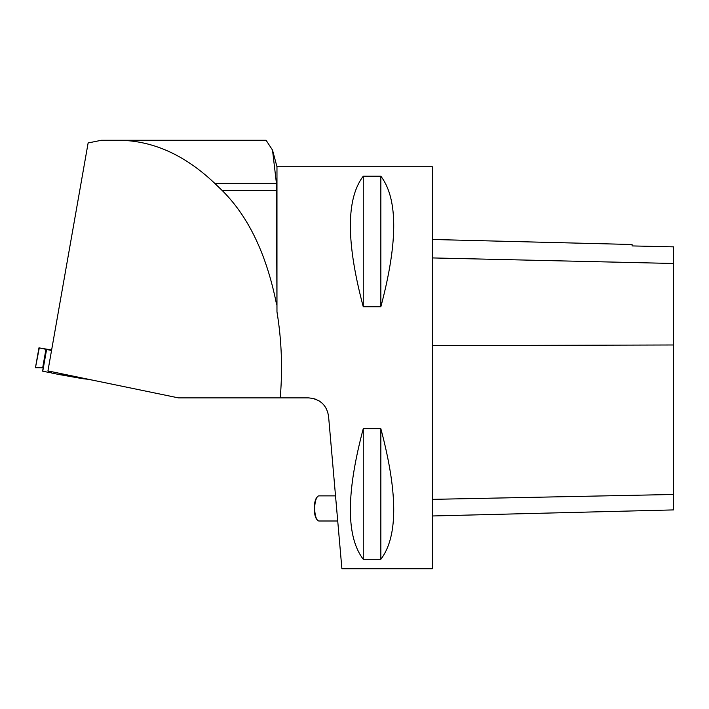 <?xml version="1.0" encoding="UTF-8"?>
<svg xmlns="http://www.w3.org/2000/svg" width="709" height="709" viewBox="0 0 709 709"><rect width="100%" height="100%" fill="white"/><g stroke="black" fill="none" stroke-linecap="round" stroke-linejoin="round"><path stroke-width="1.06" d="M46.431 349.431L39.287 347.906L35.45 367.749L43.178 367.838L42.593 371.153L48.035 372.269L48.841 371.321L51.021 371.578L51.615 373.005L58.82 374.476L59.733 373.351L58.82 374.476L51.615 373.005L51.021 371.578L48.841 371.321L48.035 372.269L42.593 371.153L46.431 349.431L51.535 350.476M51.624 349.998L39.287 347.906M35.787 367.758L43.178 367.838L46.457 349.253M59.264 374.192L78.256 377.179L79.523 378.136L83.05 378.73L88.988 379.395L83.05 378.73L83.148 378.189M92.445 380.113L88.909 379.501M78.539 377.605L83.05 378.73M48.841 371.321L51.358 372.385M48.035 372.269L51.553 372.854M280.223 397.882C282.705 368.813 281.624 340.143 276.971 311.889L276.421 183.268L272.513 150.086L266.088 140.267L101.422 140.267L88.129 142.952L47.937 370.913L178.455 397.882L308.539 397.882C320.025 398.937 326.698 405.052 328.559 416.236L327.523 411.397M328.559 416.236L341.898 568.733L432.348 568.733L432.348 166.739L276.971 166.739L276.971 311.889M326.211 408.419L324.235 405.433M322.019 403.084L319.245 400.975M316.329 399.459L313.103 398.414M363.256 428.706L380.848 428.706C398.006 493.242 398.006 536.766 380.848 559.268L363.256 559.268C346.089 536.766 346.089 493.242 363.256 428.706L363.256 559.268M363.256 176.204L380.848 176.204C398.006 198.706 398.006 242.221 380.848 306.767L363.256 306.767C346.089 242.221 346.089 198.706 363.256 176.204L363.256 306.767M101.422 140.267L266.088 140.267M432.348 515.975L673.55 509.913L673.55 246.856L632.091 245.926L632.091 244.499L432.348 239.482M380.848 428.706L380.848 559.268M380.848 176.204L380.848 306.767M276.572 304.507C266.69 254.708 248.584 216.732 222.254 190.57L214.659 183.268C184.792 154.908 152.834 140.568 118.784 140.267M335.525 495.875L319.015 495.875A12.558 4.298 90 0 0 317.446 496.734A12.558 4.298 90 0 0 314.716 508.433A12.558 4.298 90 0 0 317.446 520.131A12.558 4.298 90 0 0 319.015 521L337.723 521M317.446 520.131L316.834 519.431A11.805 4.041 -90 0 1 314.264 508.433A11.805 4.041 -90 0 1 316.834 497.434L317.446 496.734M46.59 349.466L42.762 371.188M45.97 349.147L42.682 367.82M83.6 378.287L83.511 378.801M58.838 374.476L79.488 378.127L58.829 374.476M673.55 494.483L432.348 499.358M673.55 344.982L432.348 345.655M673.55 263.482L432.348 257.925M276.421 183.268L214.659 183.268M276.572 190.57L222.254 190.57M38.96 347.844L35.45 367.749M276.971 166.739L272.513 150.086"/></g></svg>
